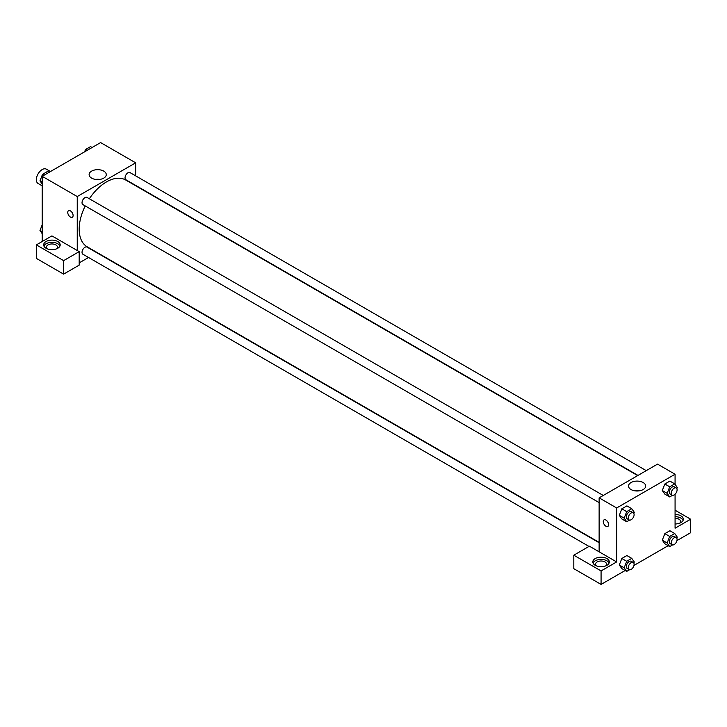 <?xml version="1.0" encoding="UTF-8"?>
<svg xmlns="http://www.w3.org/2000/svg" width="727" height="727" viewBox="0 0 727 727"><rect width="100%" height="100%" fill="white"/><g stroke="black" fill="none" stroke-linecap="round" stroke-linejoin="round"><path stroke-width="1.09" d="M50.454 171.536L46.319 169.155A8.261 4.771 120 0 0 39.958 171.363A8.261 4.771 120 0 0 36.35 179.678A8.261 4.771 120 0 0 38.058 183.468L42.193 185.848M42.193 241.518L42.193 176.307L100.608 142.583L135.667 162.821L135.667 175.852M103.752 171.118A8.579 4.953 180 0 1 106.269 174.625A8.579 4.953 180 0 1 97.691 179.569A8.579 4.953 180 0 1 89.112 174.625A8.579 4.953 180 0 1 94.41 170.045A8.579 4.953 180 0 1 103.752 171.118M77.244 250.515L51.926 235.893L36.35 244.89L63.612 260.63L79.188 251.633L77.244 250.515L77.244 196.544L42.193 176.307M77.244 196.544L135.667 162.821M99.772 179.424A8.579 4.953 0 0 0 95.61 179.424M68.538 210.694A3.789 2.19 -120 0 0 67.956 213.729A3.789 2.19 -120 0 0 70.428 217.064A3.789 2.19 60 0 1 67.956 213.729A3.789 2.19 60 0 1 68.538 210.694A3.789 2.19 60 0 1 72.318 212.875A3.789 2.19 60 0 1 72.318 217.255A3.789 2.19 60 0 1 70.428 217.064A3.789 2.19 -120 0 0 72.327 217.246M46.083 241.518A8.261 4.771 180 0 1 55.088 240.483A8.261 4.771 180 0 1 60.187 244.89A8.261 4.771 180 0 1 51.926 249.661A8.261 4.771 180 0 1 43.665 244.89A8.261 4.771 180 0 1 46.083 241.518M59.959 246.017A8.261 4.771 0 0 0 54.161 242.545A8.261 4.771 0 0 0 46.083 243.763A8.261 4.771 0 0 0 43.902 246.017M47.255 248.825A5.507 3.181 180 0 1 46.419 247.135A5.507 3.181 180 0 1 49.818 244.199A5.507 3.181 180 0 1 55.825 244.89A5.507 3.181 180 0 1 57.433 247.135A5.507 3.181 180 0 1 56.597 248.825M36.35 244.89L36.35 258.385L63.612 274.124L79.188 265.128L79.188 251.633M63.612 260.63L63.612 274.124M88.54 257.485L79.188 262.874M599.13 542.733L87.022 247.071A4.135 2.381 120 0 0 83.841 248.171A4.135 2.381 120 0 0 82.033 252.333A4.135 2.381 120 0 0 82.887 254.223L588.997 546.422M646.258 470.642L130.015 172.599A4.135 2.381 120 0 0 126.834 173.698A4.135 2.381 120 0 0 125.035 177.861A4.135 2.381 120 0 0 125.889 179.751L637.988 475.413M603.256 495.469L87.022 197.417A4.135 2.381 120 0 0 83.841 198.526A4.135 2.381 120 0 0 82.033 202.688A4.135 2.381 120 0 0 82.887 204.578L599.13 502.621M85.223 205.923A38.558 22.264 120 0 0 79.188 229.15A38.558 22.264 120 0 0 87.176 246.798L599.13 542.369M637.679 475.594L125.735 180.023A38.558 22.264 120 0 0 89.348 198.762M599.13 551.82L589.388 546.195L573.812 555.192L601.075 570.931L616.65 561.935L599.13 551.82L599.13 497.85L657.544 464.126L675.074 474.24L675.074 484.336M573.812 555.192L573.812 568.678L601.075 584.417L625.165 570.513M633.962 565.433L668.158 545.686M676.955 540.606L690.65 532.7L690.65 519.214L675.074 528.211L675.074 494.224M675.074 518.278A5.507 3.181 180 0 1 678.963 519.214A5.507 3.181 180 0 1 680.581 521.459A5.507 3.181 180 0 1 679.745 523.149M683.098 520.341A8.261 4.771 0 0 0 675.074 516.688M675.074 514.443A8.261 4.771 180 0 1 683.335 519.214A8.261 4.771 180 0 1 675.074 523.985M596.404 565.87A5.507 3.181 180 0 1 595.567 564.179A5.507 3.181 180 0 1 601.075 561.008A5.507 3.181 180 0 1 606.582 564.179A5.507 3.181 180 0 1 605.745 565.87M609.099 563.062A8.261 4.771 0 0 0 603.31 559.59A8.261 4.771 0 0 0 595.231 560.808A8.261 4.771 0 0 0 593.041 563.062M595.231 558.563A8.261 4.771 180 0 1 604.237 557.527A8.261 4.771 180 0 1 609.335 561.935A8.261 4.771 180 0 1 601.075 566.706A8.261 4.771 180 0 1 592.814 561.935A8.261 4.771 180 0 1 595.231 558.563M601.075 570.931L601.075 584.417M675.074 510.218L690.65 519.214M669.694 536.453L664.832 533.645L669.894 530.728L664.832 533.645L662.297 540.17L664.832 543.769L662.297 540.17L667.168 542.978L669.694 536.453L674.756 533.536L677.291 537.135L676.846 538.271M672.557 495.278L669.694 496.932L664.832 494.115L662.297 490.525M669.694 496.932L667.168 493.333L669.694 486.808L664.832 484L669.894 481.074L664.832 484L662.297 490.516L664.832 494.115M629.564 520.096L626.701 521.75L621.83 518.942L619.295 515.352L621.83 508.818L626.892 505.901L621.83 508.818L626.701 511.635L631.763 508.709L634.289 512.308L633.853 513.444M629.564 569.75L626.701 571.404L624.175 567.805L626.701 561.28L621.83 558.472L626.892 555.546L621.83 558.472L619.304 564.988L621.83 568.587L619.295 564.997M616.65 561.935L616.65 507.973L675.074 474.24M643.159 482.546A8.579 4.953 180 0 1 645.676 486.045A8.579 4.953 180 0 1 637.097 490.998A8.579 4.953 180 0 1 628.528 486.045A8.579 4.953 180 0 1 633.817 481.474A8.579 4.953 180 0 1 643.159 482.546M616.65 507.973L599.13 497.85M639.178 490.852A8.579 4.953 0 0 0 635.016 490.852M604.046 519.869A3.789 2.19 -120 0 0 603.474 522.904A3.789 2.19 -120 0 0 605.945 526.239A3.789 2.19 60 0 1 603.465 522.904A3.789 2.19 60 0 1 604.046 519.869A3.789 2.19 60 0 1 607.836 522.05A3.789 2.19 60 0 1 607.836 526.43A3.789 2.19 60 0 1 605.945 526.239A3.789 2.19 -120 0 0 607.836 526.43M626.701 521.75L624.175 518.151L626.701 511.635M633.244 512.78L631.3 511.654A4.135 2.381 120 0 0 628.11 512.762A4.135 2.381 120 0 0 626.311 516.915A4.135 2.381 120 0 0 627.165 518.805L629.109 519.932A4.135 2.381 120 0 0 633.244 517.551A4.135 2.381 120 0 0 633.244 512.78A4.135 2.381 120 0 0 630.064 513.889A4.135 2.381 120 0 0 628.255 518.042A4.135 2.381 120 0 0 629.109 519.932M621.83 518.942L619.304 515.343L624.175 518.151M631.763 508.709L626.892 505.901M669.694 486.808L674.756 483.891L677.291 487.49L676.846 488.626M676.237 487.953L674.292 486.826A4.135 2.381 120 0 0 671.112 487.935A4.135 2.381 120 0 0 669.303 492.097A4.135 2.381 120 0 0 670.167 493.987L672.111 495.105A4.135 2.381 120 0 0 676.237 492.724A4.135 2.381 120 0 0 676.237 487.953A4.135 2.381 120 0 0 673.057 489.062A4.135 2.381 120 0 0 671.257 493.215A4.135 2.381 120 0 0 672.111 495.105M667.168 493.333L662.297 490.516M674.756 483.891L669.894 481.074M626.701 561.28L631.763 558.363L634.289 561.962L633.853 563.098M633.244 562.425L631.3 561.308A4.135 2.381 120 0 0 628.11 562.407A4.135 2.381 120 0 0 626.311 566.569A4.135 2.381 120 0 0 627.165 568.459L629.109 569.586A4.135 2.381 120 0 0 633.244 567.196A4.135 2.381 120 0 0 633.244 562.425A4.135 2.381 120 0 0 630.064 563.534A4.135 2.381 120 0 0 628.255 567.687A4.135 2.381 120 0 0 629.109 569.586M626.701 571.404L621.83 568.587M624.175 567.805L619.304 564.988M631.763 558.363L626.892 555.546M672.557 544.923L669.694 546.577L667.168 542.978M676.237 537.607L674.292 536.481A4.135 2.381 120 0 0 671.112 537.589A4.135 2.381 120 0 0 669.303 541.742A4.135 2.381 120 0 0 670.167 543.632L672.111 544.759A4.135 2.381 120 0 0 676.237 542.369A4.135 2.381 120 0 0 676.237 537.607A4.135 2.381 120 0 0 673.057 538.707A4.135 2.381 120 0 0 671.257 542.869A4.135 2.381 120 0 0 672.111 544.759M669.694 546.577L664.832 543.769M674.756 533.536L669.894 530.728M42.193 184.022L39.976 180.869L42.502 174.353L47.564 171.427L49.1 172.317M42.193 182.15L39.976 180.869M44.047 175.234L42.502 174.353M84.614 151.816L85.504 149.526L90.566 146.609L92.102 147.49M87.04 150.416L85.504 149.526M42.193 233.676L39.976 230.523L42.193 224.807M42.193 231.795L39.976 230.523"/></g></svg>
